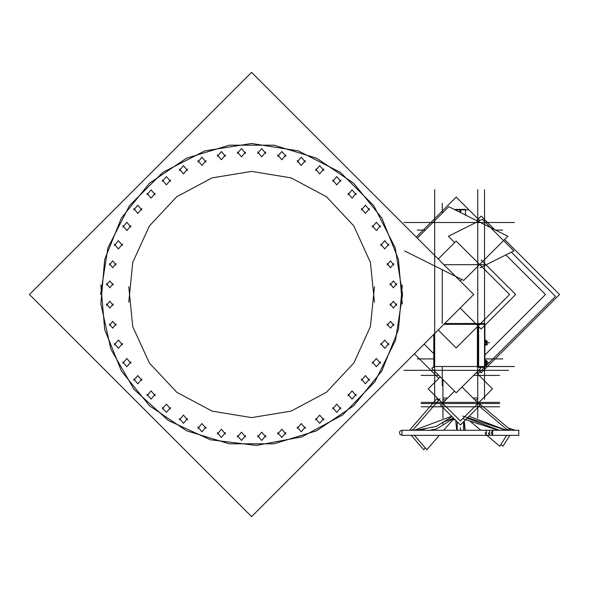 <?xml version="1.0" encoding="UTF-8"?>
<svg xmlns="http://www.w3.org/2000/svg" width="589" height="589" viewBox="0 0 589 589"><rect width="100%" height="100%" fill="white"/><g stroke="black" fill="none" stroke-linecap="round" stroke-linejoin="round"><path stroke-width="0.88" d="M489.54 435.359L518.725 435.359L518.725 430.287L401.978 430.287L400.115 431.096L399.526 432.149L400.019 434.439L401.978 435.359L489.54 435.359L489.54 430.287L401.978 430.287L401.978 435.359L489.54 435.359M459.913 212.283L459.913 209.36L465.428 209.36L465.428 215.037L465.428 209.794M455.275 209.794L455.275 209.36L460.782 209.36L460.782 212.717M518.938 435.352L486.308 435.359L518.725 435.359L518.725 430.287L486.308 430.287L518.938 430.294L486.308 430.287L486.308 435.359L518.725 435.359M401.978 430.287L492.772 430.294L492.654 435.359L401.978 435.359M455.076 419.714L452.889 419.714M486.374 343.947L486.374 344.329M486.374 343.181L486.234 344.322M486.374 341.37L486.374 343.262M486.183 340.545L486.374 341.429M486.374 344.543L485.358 345.5L484.902 345.183M486.374 363.921L486.374 364.304M486.374 363.163L486.374 364.598M486.212 362.095L486.183 360.586L484.902 360.586L486.197 360.586L486.374 363.236M486.183 360.527L486.374 361.403M100.881 285.017L104.702 329.546L121.393 371.004L149.481 405.755L186.522 430.773L229.254 443.848L273.944 443.848L316.676 430.773L353.709 405.755L381.797 371.004L398.488 329.546L402.309 285.017M402.309 303.983L398.488 259.454L381.797 217.996L353.709 183.245L316.676 158.227L273.944 145.152L229.254 145.152L186.522 158.227L149.481 183.245L121.393 217.996L104.702 259.454L100.881 303.983L110.842 349.211L134.034 389.292L168.292 420.458L210.376 439.777L256.34 445.439L301.855 436.905L342.643 414.98L374.876 381.724L395.506 340.265L402.611 294.5L395.219 247.836L373.772 205.738L340.361 172.327L298.262 150.88L251.599 143.488L204.928 150.88L162.829 172.327L129.425 205.738L107.971 247.836L100.579 294.5L107.971 247.836L129.425 205.738L162.829 172.327L204.928 150.88L251.599 143.488L298.262 150.88L340.361 172.327L373.772 205.738L395.219 247.836L402.611 294.5L395.506 340.265L374.876 381.724L342.643 414.98L301.855 436.905L256.34 445.439L210.376 439.777L168.292 420.458L134.034 389.292L110.842 349.211L100.881 303.983M128.741 286.769L132.761 326.608L149.356 363.052L176.766 392.237L212.092 411.085L251.599 417.594L291.106 411.085L326.431 392.237L353.842 363.052L370.429 326.608L374.449 286.769M374.449 302.231L370.429 262.392L353.842 225.948L326.431 196.763L291.106 177.915L251.599 171.406L212.092 177.915L176.766 196.763L149.356 225.948L132.761 262.392L128.741 302.231M285.871 432.657L281.807 437.509L277.75 432.657M277.75 434.108L281.807 429.256L285.871 434.108M305.323 426.944L301.266 431.796L297.209 426.944M297.209 428.394L301.266 423.543L305.323 428.394M323.773 418.521L319.709 423.366L315.652 418.521M315.652 419.972L319.709 415.12L323.773 419.972M340.832 407.551L336.768 412.403L332.711 407.551M332.711 409.009L336.768 404.157L340.832 409.009M356.154 394.277L352.097 399.128L348.04 394.277M348.04 395.727L352.097 390.875L356.154 395.727M369.436 378.948L365.379 383.8L361.315 378.948M361.315 380.406L365.379 375.554L369.436 380.406M380.398 361.889L376.342 366.741L372.285 361.889M372.285 363.339L376.342 358.495L380.398 363.339M388.828 343.446L384.764 348.29L380.708 343.446M380.708 344.896L384.764 340.044L388.828 344.896M388.828 244.104L384.764 248.956L380.708 244.104M380.708 245.554L384.764 240.71L388.828 245.554M380.398 225.661L376.342 230.505L372.285 225.661M372.285 227.111L376.342 222.259L380.398 227.111M369.436 208.594L365.379 213.446L361.315 208.594M361.315 210.052L365.379 205.2L369.436 210.052M356.154 193.273L352.097 198.125L348.04 193.273M348.04 194.723L352.097 189.872L356.154 194.723M340.832 179.991L336.768 184.843L332.711 179.991M332.711 181.449L336.768 176.597L340.832 181.449M323.773 169.028L319.709 173.88L315.652 169.028M315.652 170.479L319.709 165.634L323.773 170.479M305.323 160.606L301.266 165.457L297.209 160.606M297.209 162.056L301.266 157.204L305.323 162.056M285.871 154.892L281.807 159.744L277.75 154.892M277.75 156.343L281.807 151.491L285.871 156.343M265.794 152.006L261.737 156.858L257.673 152.006M257.673 153.457L261.737 148.605L265.794 153.457M245.517 152.006L241.453 156.858L237.396 152.006M237.396 153.457L241.453 148.605L245.517 153.457M225.447 154.892L221.383 159.744L217.326 154.892M217.326 156.343L221.383 151.491L225.447 156.343M205.988 160.606L201.924 165.457L197.867 160.606M197.867 162.056L201.924 157.204L205.988 162.056M187.538 169.028L183.481 173.88L179.417 169.028M179.417 170.479L183.481 165.634L187.538 170.479M170.479 179.991L166.422 184.843L162.358 179.991M162.358 181.449L166.422 176.597L170.479 181.449M155.157 193.273L151.093 198.125L147.036 193.273M147.036 194.723L151.093 189.872L155.157 194.723M141.875 208.594L137.811 213.446L133.755 208.594M133.755 210.052L137.811 205.2L141.875 210.052M130.913 225.661L126.849 230.505L122.792 225.661M122.792 227.111L126.849 222.259L130.913 227.111M122.49 244.104L118.426 248.956L114.369 244.104M114.369 245.554L118.426 240.71L122.49 245.554M122.49 343.446L118.426 348.29L114.369 343.446M114.369 344.896L118.426 340.044L122.49 344.896M130.913 361.889L126.849 366.741L122.792 361.889M122.792 363.339L126.849 358.495L130.913 363.339M141.875 378.948L137.811 383.8L133.755 378.948M133.755 380.406L137.811 375.554L141.875 380.406M155.157 394.277L151.093 399.128L147.036 394.277M147.036 395.727L151.093 390.875L155.157 395.727M170.479 407.551L166.422 412.403L162.358 407.551M162.358 409.009L166.422 404.157L170.479 409.009M187.538 418.521L183.481 423.366L179.417 418.521M179.417 419.972L183.481 415.12L187.538 419.972M205.988 426.944L201.924 431.796L197.867 426.944M197.867 428.394L201.924 423.543L205.988 428.394M225.447 432.657L221.383 437.509L217.326 432.657M217.326 434.108L221.383 429.256L225.447 434.108M245.517 435.543L241.453 440.395L237.396 435.543M237.396 436.994L241.453 432.142L245.517 436.994M265.794 435.543L261.737 440.395L257.673 435.543M257.673 436.994L261.737 432.142L265.794 436.994M393.813 263.563L390.478 267.7L387.142 263.563M387.142 265.013L390.478 260.875L393.813 265.013M116.048 263.563L112.713 267.7L109.385 263.563M109.385 265.013L112.713 260.875L116.048 265.013M113.162 283.633L109.826 287.771L106.499 283.633M106.499 285.083L109.826 280.953L113.162 285.083M113.162 303.917L109.826 308.047L106.499 303.917M106.499 305.367L109.826 301.229L113.162 305.367M116.048 323.987L112.713 328.125L109.385 323.987M109.385 325.437L112.713 321.299L116.048 325.437M393.813 323.987L390.478 328.125L387.142 323.987M387.142 325.437L390.478 321.299L393.813 325.437M396.699 303.917L393.364 308.047L390.028 303.917M390.028 305.367L393.364 301.229L396.699 305.367M396.699 283.633L393.364 287.771L390.028 283.633M390.028 285.083L393.364 280.953L396.699 285.083M467.114 418.219L499.376 430.287L467.114 418.219M506.319 429.028L509.684 430.287L506.319 429.028M411.019 430.287L413.426 429.381L411.019 430.287M421.319 430.287L426.605 428.306L421.319 430.287M443.421 422.019L453.582 418.219L443.421 422.019M484.902 341.649L486.963 342.378L486.19 344.852L484.902 344.477M485.969 344.852L484.902 344.852L485.969 344.852M486.367 341.384L486.183 340.611L484.902 340.611L486.197 340.611L486.212 342.113M486.234 364.296L486.19 364.834L484.902 364.458M485.969 364.834L484.902 364.834L485.969 364.834M251.599 72.351L29.45 294.5L251.599 516.649L473.74 294.5L251.599 72.351L438.253 259.013L456.21 241.056L509.654 294.5L456.21 347.944L438.253 329.987M29.45 294.5L251.599 516.649M499.582 402.353L421.12 402.353M477.767 388.88L477.767 417.954M477.767 423.594L477.767 424.006M499.582 375.399L473.63 375.399M438.79 375.399L421.12 375.399M440.241 376.857L428.218 388.88L460.348 421.002L492.478 388.88L476.317 372.712M442.935 379.544L442.935 418.352M442.935 424.006L442.935 422.203M508.491 370.326L403.929 370.326M477.767 189.665L477.767 402.743M479.704 220.603L456.21 197.109L416.283 237.036M511.296 252.195L555.508 296.407L487.287 364.628M487.258 364.65L484.902 367.006M484.548 367.359L477.753 374.155M414.376 353.864L438.805 378.293M508.491 222.48L403.929 222.48M417.336 238.096L448.737 206.695L507.88 236.263L463.683 280.46L404.54 250.892M478.629 367.359L478.629 326.52M478.629 323.486L444.754 323.486M433.791 367.359L433.791 334.456M478.629 366.439L480.609 368.419L456.21 392.819L431.811 368.419L433.791 366.439M434.653 189.665L434.653 401.212M442.265 203.257L442.265 213.166M442.265 269.755L442.265 323.486M442.265 367.359L442.265 385.743M460.311 209.36L459.722 209.36M465.428 214.47L466.562 215.603M505.863 254.904L545.458 294.5L484.902 355.049M424.161 344.079L433.791 353.709M502.741 358.9L484.902 358.9M417.292 358.9L433.791 358.9M502.741 230.1L495.548 230.1M425.332 230.1L417.292 230.1M468.145 209.794L454.936 209.794M477.156 399.813L474.837 399.813M443.546 399.813L445.866 399.813M484.519 189.739L484.519 399.261M476.604 220.625L481.139 216.089L494.753 229.703M504.596 239.546L559.55 294.5L481.139 372.911L478.629 370.4M481.139 222.48L514.514 222.48M479.969 267.855L513.902 250.892L482.31 219.299L448.384 236.263L454.693 242.572M460.178 308.069L481.139 329.037L515.677 294.5L481.139 259.963M460.171 280.931L461.658 279.451M479.549 367.359L484.902 367.359L484.902 325.275M477.377 367.359L477.377 326.77M477.377 323.486L484.902 323.486M447.765 366.52L514.514 366.52M485.181 432.606L486.212 435.352M491.255 432.606L492.537 435.352M492.654 430.287L491.255 433.04M507.806 430.287L479.218 406.115M506.687 435.359L499.774 446.263L486.875 435.359M480.867 430.287L469.889 421.002M498.139 430.287L462.844 418.691M510.98 430.287L478.511 402.839M509.86 435.359L502.947 446.263L500.878 444.518M515.301 430.287L508.233 427.96M506.142 430.287L462.755 416.033M454.863 419.501L451.881 419.501M425.302 447.905L423.719 449.738L411.269 435.359M438.459 400.476L436.876 398.65L409.473 430.287M452.08 416.71L436.169 426.465L416.335 430.287M439.342 435.359L426.892 449.738L414.442 435.359M443.738 430.287L453.905 418.543M412.646 430.287L440.049 398.65M453.729 418.367L436.537 428.91L429.388 430.287M464.029 421.304L464.89 430.287M455.746 420.384L456.689 430.287M457.174 430.287L457.174 421.812M465.141 430.287L464.265 421.076M463.521 430.287L463.521 421.812M486.264 344.859L487.317 344.661L484.902 344.197M484.902 342.489L485.358 342.813L487.368 341.384L485.358 339.963L484.902 340.28M486.912 341.06L484.902 340.516M486.639 342.268L486.823 341.775M486.543 343.49L487.368 344.079L486.212 344.896M486.367 340.751L486.367 344.712M486.264 364.834L487.317 364.635L484.902 364.171M486.374 364.525L486.963 362.36L484.902 361.631M484.902 362.471L485.358 362.787L487.368 361.366L485.358 359.938L484.902 360.262M486.912 361.035L484.902 360.497M486.639 362.242L486.823 361.749M486.543 363.472L487.368 364.054L486.212 364.871M486.183 364.893L485.358 365.482L484.902 365.158M486.367 360.733L486.367 364.687M421.12 403.509L499.582 403.509M454.539 391.148L440.52 405.158L460.348 424.986L480.175 405.158L462.026 387.002M421.12 406.808L499.582 406.808M443.554 398.039L446.941 398.039M473.762 398.039L477.149 398.039M484.519 264.667L443.907 264.667M443.915 324.333L484.519 324.333M477.767 366.52L434.653 366.52M460.348 209.794L460.348 212.496M488.266 432.827L489.43 435.352M506.511 430.287L469.058 416.283M451.645 416.283L414.185 430.287M460.348 430.287L460.348 427.747L460.348 430.287M486.205 342.209L486.205 344.263M484.902 344.285L486.183 344.285M484.902 342.165L486.183 342.165M486.831 342.732L489.592 342.732L486.831 342.732M486.205 362.183L486.205 364.245M484.902 364.267L486.183 364.267M484.902 362.139L486.183 362.139M486.831 362.714L489.592 362.714L486.831 362.714M486.374 344.617L486.183 344.948"/></g></svg>
